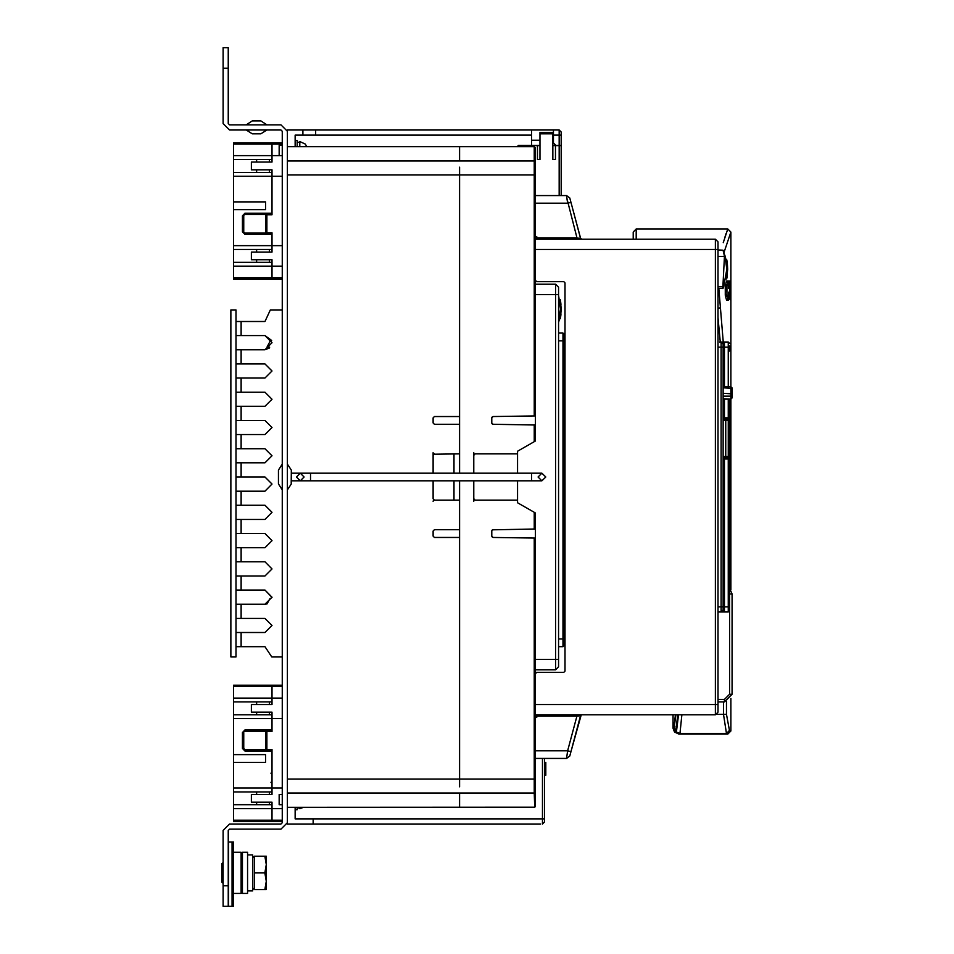 <?xml version="1.0" encoding="UTF-8"?>
<svg xmlns="http://www.w3.org/2000/svg" width="954" height="954" viewBox="0 0 954 954"><rect width="100%" height="100%" fill="white"/><g stroke="black" fill="none" stroke-linecap="round" stroke-linejoin="round"><path stroke-width="1.43" d="M228.292 842.036L233.432 842.036L233.432 906.3L223.153 906.3L223.153 885.729L228.292 885.729L228.292 906.3M242.423 853.603L242.423 892.157L241.147 893.445L241.147 852.316L242.423 853.603M260.931 120.943L252.202 120.943L260.931 120.943L252.202 120.943L260.931 120.943L252.202 120.943L260.931 120.943L266.846 124.819L260.931 120.943L266.846 124.819L260.931 120.943L252.202 120.943L260.931 120.943L252.202 120.943L246.287 124.819M252.715 133.822L260.931 133.834L266.846 129.959L260.931 133.834L252.715 133.822M269.6 342.104L267.037 347.184L269.6 347.184L269.541 348.031L264.926 349.748L271.985 342.689L264.926 335.617L241.147 335.617L241.147 321.474L264.926 321.474L270.376 309.907L282.277 309.907M269.6 599.172L267.084 603.906L264.926 604.252L271.985 597.18L264.926 590.109L241.147 590.109L241.147 575.966L264.926 575.966L271.985 568.906L264.926 561.834L271.985 568.906L264.926 575.966M278.401 483.94L278.401 470.06L278.401 483.94L282.277 489.855M291.268 483.428L291.292 470.06L291.268 483.428M282.277 277.769L271.985 277.769L271.985 279.057L271.985 277.769L233.432 277.769L233.432 266.202L271.985 266.202L271.985 277.769L271.985 262.35L233.432 262.35L233.432 266.202M282.277 279.057L233.432 279.057L233.432 277.769M271.985 233.05L244.999 233.05L244.999 234.326L271.985 234.326L271.985 245.643L233.432 245.643L233.432 209.653L265.558 209.653L265.558 201.938L233.432 201.938L233.432 142.814L271.985 142.814L271.985 144.102L271.985 142.814L282.277 142.814M233.432 245.643L233.432 249.495L271.985 249.495L271.985 232.788L265.558 232.788L265.558 214.793L271.985 214.793L271.985 176.228L271.985 213.255L244.999 213.255L244.999 214.531L271.985 214.531M282.277 808.61L271.985 808.61L271.985 802.183L251.427 802.183L251.427 794.479L271.985 794.479L271.985 749.486L265.558 749.486L265.558 731.491L271.985 731.491L271.985 718.636L282.277 718.636M282.277 698.078L271.985 698.078L271.985 685.222L271.985 704.505L251.427 704.505L251.427 712.221L271.985 712.221L271.985 718.636L233.432 718.636L233.432 685.222L282.277 685.222M282.277 820.178L271.985 820.178L271.985 808.61L271.985 820.178L233.432 820.178L233.432 821.466L271.985 821.466L271.985 820.178L271.985 821.466L282.277 821.466M544.484 758.49L544.484 821.978L542.421 824.041L542.421 818.902L295.132 818.902L295.132 807.334M517.509 146.666L518.773 145.64L537.412 145.64L537.412 159.521L539.976 159.521L539.976 132.534L552.831 132.534L552.831 159.521L555.407 159.521L555.407 145.64L561.19 145.64L561.19 195.51M559.127 129.959L553.475 129.959L553.475 135.098L559.127 135.098L559.127 129.959L561.19 132.022L561.19 145.39L559.127 145.39L559.127 135.098L561.19 135.098M553.475 129.959L531.628 129.959L531.628 145.39L518.511 145.39L517.235 146.666M233.432 155.669L279.188 155.669L279.188 145.39L282.277 145.39M299.759 146.666L299.759 141.526L299.759 146.666M305.232 144.161L307.009 146.666M295.132 140.5L297.183 140.5L297.183 146.666M282.277 804.759L279.188 804.759L279.188 794.479L282.277 794.479M303.646 807.334L299.759 808.61L299.759 807.334M297.183 807.334L297.183 809.648L295.132 809.648M535.48 254.635L535.48 239.215L715.428 239.215L715.428 714.784L718.004 712.221L718.004 241.779L715.428 239.215M715.428 714.784L535.48 714.784L535.48 673.655L536.768 672.367L563.754 672.367L536.768 672.367M723.144 459.005L723.657 606.816L721.081 606.816L721.081 611.955L723.144 609.904L723.144 347.149L721.081 347.149L721.081 606.816L718.004 606.816M723.144 393.286L732.135 393.883L732.135 387.98L730.847 386.692L730.847 399.142L723.144 398.832M730.847 398.832L732.135 397.866L732.135 393.883M718.004 286.772L722.894 286.772L722.5 288.573L723.621 287.047L722.894 286.772L724.396 256.435L725.135 256.232L722.929 250.139L718.004 250.008M222.89 862.595L222.89 883.165L221.865 882.14L221.865 863.632L223.153 862.595M266.333 886.254L266.333 881.234L266.333 889.593L254.408 889.593L254.408 856.167L264.842 856.167L266.333 864.527L266.333 881.234L264.842 889.593M264.842 856.167L266.333 856.167L266.333 864.527L264.842 872.886L254.408 872.886M266.333 872.886L266.333 864.527M247.563 854.891L252.715 854.891L252.715 890.881L247.563 890.881M247.563 872.886L247.563 893.445L242.423 893.445L242.423 852.316L247.563 852.316L247.563 872.886M728.641 292.174L728.224 296.408L725.791 296.408L725.422 294.786L725.791 284.841L728.224 284.841L728.641 288.239M728.105 296.408L727.318 300.272L726.614 300.272L728.451 300.272L729.273 295.299L728.498 295.299M728.498 285.962L729.273 285.962L728.451 280.989L726.614 280.989L727.318 280.989L728.105 284.841M729.5 292.091L730.06 299.496L729.607 280.989M729.679 292.091L729.679 288.812L730.836 288.239L729.5 288.239M730.752 300.272L730.728 292.091L730.06 292.091M730.752 285.806L730.752 280.989L730.824 285.806M636.246 239.215L636.246 228.936L727.759 228.936L723.204 242.626M633.158 239.215L633.158 232.013L636.246 228.936M675.969 714.784L674.084 727.699L672.999 728.236L673.011 714.784L673.011 726.364L673.965 726.364L675.48 714.796M721.105 342.045L723.657 342.045L723.657 386.692M729.571 414.024L729.571 399.142L729.571 417.876L728.284 419.164L729.571 417.876L728.284 417.876L728.284 419.164L729.571 417.876L729.571 610.679L728.284 611.955L729.571 610.679L729.571 606.816L728.284 606.816L728.284 611.955L724.432 611.955L724.432 606.816L723.657 606.816L723.657 611.955L718.004 611.955M729.571 345.897L729.571 351.036L729.571 347.184L728.284 347.184L728.284 386.692M729.571 461.581L729.571 460.293L729.571 461.581M729.571 608.103L729.571 602.964L729.571 608.103M724.432 386.692L724.432 342.045L728.284 342.045L728.284 347.184L723.144 347.184M723.144 419.164L724.432 419.164L724.432 399.142M729.571 460.293L729.571 456.429L728.284 456.429L728.284 606.816L724.432 606.816L724.432 457.717L723.144 457.717M729.571 462.857L729.571 602.964M517.485 473.124L517.485 451.29L535.48 441.01L535.48 284.197L555.538 284.197L558.615 287.285L558.615 666.715L558.615 659.512L558.615 666.715L558.615 659.512L553.475 659.512L555.538 659.512L555.538 669.803L535.48 669.803L535.48 512.99L534.192 512.25L535.48 512.99L535.48 529.053L492.419 529.852M535.48 273.917L535.48 284.197L555.538 284.197L535.48 284.197L555.538 284.197L555.538 294.488L558.615 294.488M558.615 340.757L563.754 340.757L563.754 333.817L563.754 340.757L563.754 333.817L563.754 340.757L563.754 333.817L562.991 333.041L562.991 638.953L563.754 638.953L563.754 645.894L562.991 646.669L563.754 645.894L562.991 646.669L562.991 638.953L558.615 638.953M459.649 167.236L459.649 174.952L459.649 167.236M459.649 786.764L459.649 779.048L459.649 786.764M536.768 716.072L576.979 716.072L567.678 750.774L566.509 758.49L535.48 758.49L535.48 806.047L535.48 793.656L534.192 793.024L534.681 807.239L287.416 807.334L287.416 824.041L313.115 824.041L313.115 818.902M534.192 147.953L535.48 147.953L535.48 176.144L534.192 174.952L534.192 415.968L535.48 415.944M563.754 638.953L563.754 333.817M244.999 233.05L242.423 231.762L244.999 234.326L242.423 231.762L242.423 215.819L244.999 214.531M282.277 788.052L233.432 788.052L233.432 791.903L271.985 791.903L271.985 751.036L244.999 751.036L243.711 748.461L242.423 748.461L242.423 732.529L244.999 731.241L244.999 729.953L242.423 732.529L244.999 729.953L271.985 729.953L271.985 714.784L233.432 714.784M724.432 419.164L728.284 419.164L728.284 456.429L725.708 456.429L725.708 420.44L729.571 420.44L729.571 416.588M724.432 459.005L729.571 459.005L728.284 457.717L729.571 459.005L728.284 457.717L724.432 457.717M287.416 489.855L291.292 483.94L291.292 480.84L310.551 480.84L310.551 473.124L300.272 473.124L296.408 476.988L300.272 480.84L304.123 476.988L300.272 473.124L304.123 476.988L300.272 480.84L296.408 476.988L300.272 473.124L304.123 476.988L300.272 480.84L296.408 476.988L300.272 473.124L291.292 473.124L291.292 470.06L287.416 464.145M310.551 473.124L531.628 473.124L531.628 480.84L541.908 480.84L545.76 476.988L541.908 473.124L538.056 476.988L541.908 480.84M534.192 146.666L534.192 160.976L459.649 160.976L459.649 146.666L534.192 146.666L535.48 147.953L535.48 160.344L534.192 160.976L534.192 174.952L459.649 174.952L459.649 416.588L434.452 416.588L433.176 417.876L433.176 423.016L434.452 424.303L459.649 424.303L459.649 453.865L433.569 454.223M535.111 737.657L535.48 777.856L534.192 779.048L534.192 793.024L459.649 793.024L459.649 807.334L459.649 793.024L287.416 793.024M264.926 618.383L271.985 625.454L264.926 632.526L271.985 625.454L264.926 618.383L241.147 618.383L241.147 604.252L264.926 604.252M264.926 533.56L271.985 540.62L264.926 547.691L271.985 540.62L264.926 533.56L241.147 533.56L241.147 519.417L264.926 519.417L271.985 512.346L264.926 505.274L271.985 512.346L264.926 519.417M264.926 477L271.985 484.072L264.926 491.143L271.985 484.072L264.926 477L241.147 477L241.147 462.857L264.926 462.857L271.985 455.797L264.926 448.726L271.985 455.797L264.926 462.857M264.926 420.44L271.985 427.511L264.926 434.583L271.985 427.511L264.926 420.44L241.147 420.44L241.147 406.309L264.926 406.309L271.985 399.237L264.926 392.166L271.985 399.237L264.926 406.309M264.926 363.891L271.985 370.963L264.926 378.034L271.985 370.963L264.926 363.891L241.147 363.891L241.147 349.748L264.926 349.748M723.991 252.548L730.836 232.013L727.759 228.936M270.96 773.265L271.985 772.239M270.96 782.268L271.985 783.294M228.292 885.729L228.292 830.469L229.568 829.181L280.989 829.181L287.416 822.753L287.416 131.247L280.989 124.819L229.568 124.819L228.292 123.531L228.292 68.271L223.153 68.271L223.153 123.531L229.568 129.959L280.989 129.959L282.277 131.247L282.277 822.753L280.989 824.041L229.568 824.041L223.153 830.469L223.153 885.729M228.555 906.3L228.566 842.036M223.153 68.271L223.153 47.7L228.292 47.7L228.292 68.271M233.432 893.445L241.147 893.445M233.432 852.316L241.147 852.316M246.287 129.959L252.202 133.834L260.931 133.834L266.846 129.959L260.931 133.834M235.996 656.948L235.996 309.907L230.856 309.907L230.856 656.948L235.996 656.948M282.277 656.948L271.723 656.948L264.926 646.669L235.996 646.669M241.147 646.669L241.147 632.526L264.926 632.526M235.996 632.526L241.147 632.526M264.926 561.834L241.147 561.834L241.147 547.691L264.926 547.691M264.926 505.274L241.147 505.274L241.147 491.143L264.926 491.143M264.926 448.726L241.147 448.726L241.147 434.583L264.926 434.583M264.926 392.166L241.147 392.166L241.147 378.034L264.926 378.034M270.376 309.907L264.926 321.474M264.926 590.109L271.985 597.383L269.529 599.112M264.926 335.617L271.64 340.495L269.529 342.045M235.996 321.474L241.147 321.474M241.147 335.617L235.996 335.617M235.996 349.748L241.147 349.748M241.147 363.891L235.996 363.891M235.996 378.034L241.147 378.034M241.147 392.166L235.996 392.166M235.996 406.309L241.147 406.309M241.147 420.44L235.996 420.44M235.996 434.583L241.147 434.583M241.147 448.726L235.996 448.726M235.996 462.857L241.147 462.857M241.147 477L235.996 477M235.996 491.143L241.147 491.143M241.147 505.274L235.996 505.274M235.996 519.417L241.147 519.417M241.147 533.56L235.996 533.56M235.996 547.691L241.147 547.691M241.147 561.834L235.996 561.834M235.996 575.966L241.147 575.966M241.147 590.109L235.996 590.109M235.996 604.252L241.147 604.252M241.147 618.383L235.996 618.383M267.037 347.184L269.6 347.184M278.401 470.06L282.277 464.145M233.432 249.495L233.432 262.35M256.566 249.495L256.566 252.071M256.566 259.774L256.566 262.35M233.432 201.938L233.432 209.653M233.432 172.376L271.985 172.376L271.985 176.228L233.432 176.228M243.711 231.762L243.711 215.819M256.566 172.376L256.566 169.812M256.566 162.097L256.566 159.521M233.432 144.102L271.985 144.102L271.985 159.521L233.432 159.521M269.422 259.774L269.422 262.35M282.277 266.202L271.985 266.202L271.985 259.774L251.427 259.774L251.427 252.071L271.985 252.071L271.985 245.643L282.277 245.643M269.422 169.812L269.422 172.376M282.277 144.102L271.985 144.102L271.985 162.097L251.427 162.097L251.427 169.812L271.985 169.812L271.985 176.228L282.277 176.228M269.422 159.521L269.422 162.097M269.422 249.495L269.422 252.071M269.422 802.183L269.422 804.759M269.422 712.221L269.422 714.784M269.422 701.929L269.422 704.505M269.422 791.903L269.422 794.479M233.432 754.626L233.432 762.341L265.558 762.341L265.558 754.626L233.432 754.626L233.432 718.636M233.432 788.052L233.432 762.341M233.432 791.903L233.432 808.61L271.985 808.61L271.985 804.759L233.432 804.759M233.432 820.178L233.432 808.61M256.566 791.903L256.566 794.479M256.566 802.183L256.566 804.759M271.985 749.749L244.999 749.749L243.711 748.461L243.711 732.529M256.566 714.784L256.566 712.221M256.566 704.505L256.566 701.929M233.432 698.078L271.985 698.078L271.985 701.929L233.432 701.929M244.999 731.241L271.985 731.241M542.421 758.49L542.421 818.902L544.484 818.902M540.62 824.041L313.115 824.041L540.62 824.041M544.484 775.197L545.76 775.197L545.76 762.341L544.484 762.341M553.475 135.098L553.475 142.814L556.051 145.64M523.663 145.39L522.887 145.64L523.913 145.64M552.831 145.64L555.407 145.64M559.127 195.51L559.127 145.64M539.976 145.64L537.412 145.64M559.127 145.39L552.831 145.39M539.976 145.39L531.628 145.39M553.475 140.238L552.831 140.238M539.976 140.238L531.628 140.238M531.628 129.959L302.835 129.959L302.835 135.098L295.132 135.098L295.132 146.666M287.416 160.976L459.649 160.976L459.649 146.666L287.416 146.666L287.416 129.959L302.835 129.959M302.835 135.098L315.691 135.098L315.691 129.959M718.004 701.929L724.42 701.929L732.123 694.226L732.123 593.96L729.571 588.224M729.56 610.846L729.56 694.226L724.42 699.365L718.004 699.365M718.004 249.495L535.48 249.495L535.48 280.345L536.768 281.633L563.754 281.633L565.042 282.921L565.042 671.079L563.754 672.367L565.042 671.079M566.962 198.575L567.308 200.71M580.592 238.405L569.753 197.991L566.533 195.522M566.962 198.587L577.015 238.166L580.521 238.214L570.921 202.355L567.678 203.226L566.521 195.51L535.48 195.51L535.48 176.144L535.48 294.488L555.538 294.488L555.538 659.512L535.48 659.512L535.48 777.856M577.015 238.166L577.528 239.215M580.521 238.214L570.921 202.355L580.521 238.214L581.773 239.215M563.754 281.633L565.042 282.921M565.042 322.762L565.042 329.19M718.004 347.173L721.081 347.149L721.057 341.997L723.144 344.06L721.057 342.009L719.531 342.021M723.144 344.06L723.144 347.149M535.48 750.774L567.678 750.774L570.921 751.645L581.224 714.904M566.938 755.592L567.141 754.328M569.753 756.009L566.521 758.478L569.753 756.009L580.795 715.238M576.979 716.072L580.521 715.786L570.921 751.645L580.521 715.786M577.015 715.834L577.528 714.784M727.353 263.9L726.709 259.655L725.934 259.655L726.709 259.655L726.924 260.871M727.21 262.708L726.888 260.621M726.888 277.96L727.342 274.728M726.721 278.83L725.934 278.926L726.698 278.926L727.64 269.29L727.425 264.628L726.65 264.628M727.163 262.398L727.258 263.089M727.425 273.953L727.306 275.074L727.425 273.953L726.65 273.953M727.163 276.207L726.972 277.483M726.709 259.655L725.934 259.655L725.135 256.232L725.934 259.655L726.709 259.655M723.251 287.977L723.728 286.76M723.204 250.485L724.396 256.435L718.004 256.435M725.135 256.232L726.865 269.29L723.621 287.047L726.865 269.29L724.897 255.386M718.004 288.573L722.929 288.442M726.865 278.043L727.58 266.834M264.842 872.886L266.333 881.234M723.215 342.045L718.791 288.573M724.897 237.164L726.054 233.73M726.531 701.631L726.531 714.272L723.537 714.272L726.411 733.519L727.759 734.079L678.843 734.079L679.928 733.519L681.812 714.784M730.836 698.483L730.836 730.991L729.464 730.442L726.531 714.272M729.953 730.633L730.788 730.967M726.912 284.841L726.912 296.408L725.791 296.408M729.154 292.174L729.273 295.299M726.614 300.272L725.338 295.299L725.338 285.962L726.614 280.989M729.273 285.962L729.154 288.239M729.977 280.989L730.06 288.239M730.836 288.812L730.824 300.272M720.246 342.009L718.004 317.61M723.537 701.929L723.537 714.272L715.941 714.272M729.464 730.442L726.411 733.519L679.928 733.519L676.326 732.04L675.229 732.589L676.326 732.04L678.568 714.784M676.326 732.04L675.623 731.348L674.55 731.885L675.623 731.348L674.084 727.699L674.74 726.364M675.623 731.348L677.769 714.784M728.51 292.985L729.273 292.985M729.273 287.428L728.51 287.428M723.657 399.142L723.144 417.876M723.144 420.44L725.708 420.44M723.144 456.429L725.708 456.429M729.571 351.036L729.571 347.184M729.571 343.321L728.284 342.045L729.571 343.321M560.368 300.093L561.19 309.132L560.427 317.885M561.19 309.132L560.26 318.779L559.485 318.779L558.615 322.452L560.415 309.132L558.686 296.086L560.415 309.132L559.485 318.779M560.26 299.496L559.485 299.496M560.201 304.469L560.976 304.469L560.869 303.396M560.869 303.455L560.392 300.2M560.439 317.801L560.785 315.536M560.809 315.309L560.964 313.938M534.192 529.076L534.192 512.25L517.485 502.71L517.485 480.84M535.48 669.803L535.48 680.083L535.48 669.803L555.538 669.803L535.48 669.803L555.538 669.803L558.615 666.715M562.991 333.041L558.615 333.041M558.615 646.669L562.991 646.669M535.48 538.056L534.192 538.032L534.192 779.048L459.649 779.048L459.649 480.84M459.649 473.124L459.649 174.952L287.416 174.952M535.48 698.078L535.48 690.362L535.48 704.505L718.004 704.505M534.192 424.924L534.192 441.75L535.48 441.01L535.48 424.947L493.051 424.315L491.787 423.039L491.787 417.852L493.051 416.576L534.192 415.968M517.485 453.865L475.068 453.865L473.792 455.249L473.792 473.124M473.792 480.84L473.792 501.327M517.485 500.134L475.068 500.134L473.792 498.751M491.954 530.329L493.051 529.685M491.787 530.961L491.787 536.148L493.051 537.424L534.192 538.032M493.051 416.576L492.419 416.743M491.954 417.22L491.787 417.852M491.954 423.671L493.051 424.315M491.954 536.78L493.051 537.424M535.48 806.047L534.192 807.334L535.385 806.547M565.042 358.752L563.754 358.752M563.754 595.248L565.042 595.248M473.792 452.673L473.792 455.249M536.768 714.784L536.768 715.989L535.48 715.989M536.768 715.989L536.768 717.36L535.48 717.36M536.768 239.215L536.768 236.64L535.48 236.64M536.768 238.56L535.48 238.56M433.557 454.235L433.176 455.153L434.452 453.865M433.176 452.673L433.176 473.124M433.176 480.84L433.176 498.847L434.452 500.134L459.649 500.134L459.649 529.697L434.452 529.697L433.176 530.984L433.176 536.124L434.452 537.412L459.649 537.412L459.649 779.048L287.416 779.048M433.176 501.327L433.545 499.765M453.997 500.134L453.997 480.84M453.997 473.124L453.997 453.865M434.452 500.134L433.569 499.777M560.857 303.348L560.582 301.333M560.713 316.036L560.809 315.345M535.48 700.641L535.48 703.992M535.48 263.638L535.48 257.21M232.025 842.036L232.025 906.3M242.423 215.819L244.999 213.255M266.846 232.788L266.846 214.793M266.846 749.486L266.846 731.491M233.432 686.51L282.277 686.51M244.999 751.036L242.423 748.461M539.976 133.822L552.831 133.822M315.691 135.098L531.628 135.098M729.571 593.96L732.123 593.96M732.123 694.226L729.56 694.226M724.42 699.365L724.42 701.929M576.979 237.928L536.768 237.928M535.48 203.226L567.678 203.226M723.144 396.137L730.847 396.137L732.135 394.956M723.144 387.801L732.135 388.397M719.853 307.844L718.004 308.428M725.422 286.462L726.543 286.462M726.543 294.786L725.422 294.786M723.657 348.472L724.432 348.472M724.432 605.528L723.657 605.528M729.571 610.679L728.284 611.955M728.284 399.142L728.284 417.876L724.432 417.876M558.615 319.173L558.615 299.103M563.754 366.467L565.042 366.467M565.042 587.533L563.754 587.533M560.976 313.806L560.201 313.806M279.188 155.669L282.277 155.669M305.292 144.102L299.759 141.526M297.183 142.241L299.759 142.241M297.183 807.907L299.759 807.907M569.753 197.991L566.509 195.51M732.135 387.98L730.847 386.692L723.144 386.692M732.135 397.866L730.847 399.142L723.144 399.142M252.715 887.888L254.408 889.593M252.715 857.873L254.408 856.167M730.836 232.013L730.836 386.692M730.836 399.142L730.836 589.703M727.759 734.079L730.836 730.991M672.999 728.212L674.526 731.897L678.843 734.079M310.551 480.84L531.628 480.84M531.628 473.124L541.908 473.124M535.111 715.047L535.48 714.141"/></g></svg>
